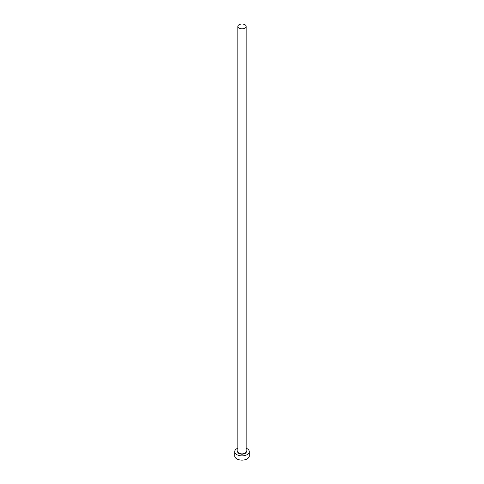 <?xml version="1.0" encoding="UTF-8"?>
<svg xmlns="http://www.w3.org/2000/svg" width="484" height="484" viewBox="0 0 484 484"><rect width="100%" height="100%" fill="white"/><g stroke="black" fill="none" stroke-linecap="round" stroke-linejoin="round"><path stroke-width="0.73" d="M239.054 28.12A4.168 2.408 0 0 0 243.597 28.647A4.168 2.408 0 0 0 246.168 26.42A4.168 2.408 0 0 0 244.946 24.72A4.168 2.408 0 0 0 240.403 24.2A4.168 2.408 0 0 0 237.832 26.42A4.168 2.408 0 0 0 239.054 28.12M237.832 448.202A7.29 4.211 0 0 0 234.71 451.657A7.29 4.211 0 0 0 236.845 454.633A7.29 4.211 0 0 0 244.789 455.547A7.29 4.211 0 0 0 249.29 451.657A7.29 4.211 0 0 0 247.155 448.68A7.29 4.211 0 0 0 246.168 448.202M234.71 451.657L234.71 455.91A7.29 4.211 0 0 0 236.845 458.886A7.29 4.211 0 0 0 244.789 459.8A7.29 4.211 0 0 0 249.29 455.91L249.29 451.657M246.168 450.888A4.374 2.523 180 0 1 244.275 453.817A4.374 2.523 180 0 1 238.908 453.447A4.374 2.523 180 0 1 237.832 450.888M237.832 26.42L237.832 451.487A4.168 2.408 0 0 0 239.054 453.187A4.168 2.408 0 0 0 243.597 453.714A4.168 2.408 0 0 0 246.168 451.487L246.168 26.42"/></g></svg>
